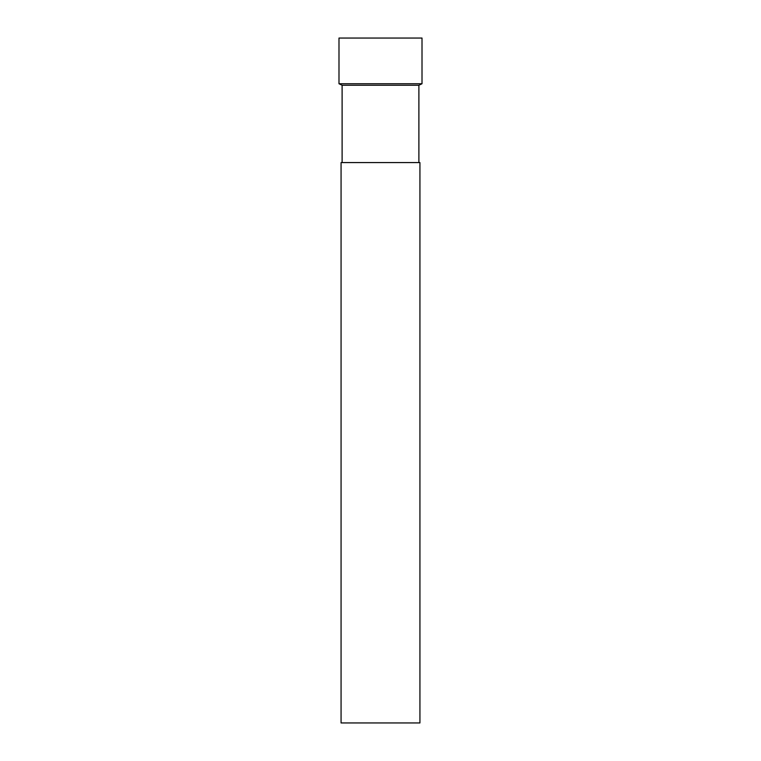 <?xml version="1.0" encoding="UTF-8"?>
<svg xmlns="http://www.w3.org/2000/svg" width="761" height="761" viewBox="0 0 761 761"><rect width="100%" height="100%" fill="white"/><g stroke="black" fill="none" stroke-linecap="round" stroke-linejoin="round"><path stroke-width="1.14" d="M380.5 38.05L338.987 38.05L338.987 83.748L422.013 83.748L422.013 38.05L380.5 38.05M418.892 162.578L418.892 85.251L342.108 85.251L338.987 83.748M380.5 162.578L341.071 162.578L341.071 722.95L419.929 722.95L419.929 162.578L380.5 162.578M418.892 85.251L422.013 83.748M342.108 162.578L342.108 85.251"/></g></svg>
